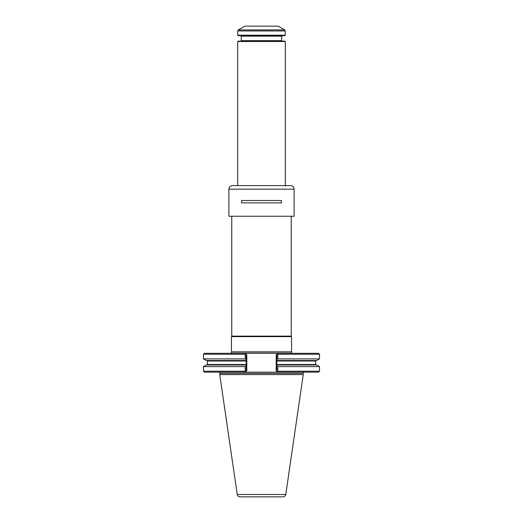 <?xml version="1.0" encoding="UTF-8"?>
<svg xmlns="http://www.w3.org/2000/svg" width="523" height="523" viewBox="0 0 523 523"><rect width="100%" height="100%" fill="white"/><g stroke="black" fill="none" stroke-linecap="round" stroke-linejoin="round"><path stroke-width="0.78" d="M285.296 41.5L237.704 41.5L238.063 41.14L284.937 41.14L285.296 41.5L285.296 186.09M284.702 29.929L278.158 26.15L244.842 26.15L238.298 29.929L284.702 29.929L285.296 30.962L285.296 35.191L237.704 35.191L237.704 30.962L238.298 29.929M237.704 35.191L238.181 35.669L284.819 35.669L285.296 35.191M240.796 35.669L241.273 36.146L281.727 36.146L281.727 40.663L241.273 40.663L240.796 41.14M282.204 41.14L281.727 40.663M294.103 216.241L228.897 216.241L294.103 216.241L294.103 189.176C293.887 187.005 292.697 185.815 290.533 185.606L232.467 185.606C230.303 185.815 229.113 187.005 228.897 189.176L228.897 216.241M281.407 202.859L241.593 202.859L241.593 200.479L281.407 200.479L281.407 202.859M241.626 200.479L241.626 202.859M281.374 200.479L281.374 202.859M231.454 351.874L291.546 351.874L291.546 336.635L231.454 336.635L231.434 353.293M291.246 216.542L291.246 336.126L231.754 336.126L231.454 336.635M291.246 336.126L291.546 336.635M291.566 353.293L291.546 351.874M283.061 496.85L239.939 496.85C238.462 496.739 237.56 495.954 237.233 494.51L219.745 374.579L303.255 374.579L285.767 494.51C285.44 495.954 284.538 496.739 283.061 496.85M303.85 372.154L302.928 373.35L303.255 374.579M277.778 366.616L277.778 371.206L277.282 371.696L277.739 372.154L276.791 371.206L276.791 366.054L277.778 366.616L319.507 366.616L319.507 371.206L277.778 371.206M319.507 371.206L318.553 372.154L245.261 372.154L245.718 371.696L245.222 371.206L203.493 371.206L203.493 366.616L245.222 366.616L246.209 366.054L246.209 371.206L246.804 370.611L245.261 372.154L204.447 372.154L203.493 371.206M245.222 366.616L245.222 371.206M203.493 366.616L206.324 364.989L246.209 364.989L246.209 360.524L206.324 360.524L203.493 358.889L245.222 358.889L246.209 359.458L246.209 360.524L246.209 354.248L245.718 353.757L245.222 354.248L245.222 358.889M246.209 364.989L246.209 366.054L246.209 364.989M319.507 354.248L277.778 354.248L277.282 353.757L277.739 353.293L318.553 353.293L319.507 354.248L319.507 358.889L316.677 360.524L276.791 360.524L276.791 366.054L276.791 364.989L316.677 364.989L319.507 366.616M245.222 354.248L203.493 354.248L204.447 353.293L245.261 353.293L245.718 353.757L245.261 353.293L277.739 353.293L276.791 354.248L276.791 360.524L276.791 359.458L277.778 358.889L319.507 358.889M276.196 370.611L276.791 371.206L276.196 370.611L276.196 354.842L276.791 354.248L276.196 354.842M246.804 354.842L246.209 354.248L246.804 354.842L246.804 370.611L246.804 354.842M277.778 354.248L277.778 358.889M237.704 30.962L285.296 30.962M228.897 189.176L294.103 189.176M291.442 352.005L231.558 352.005M285.767 494.51L237.233 494.51M302.928 373.35L220.072 373.35L219.745 374.579M246.209 361.001L207.363 361.001L206.886 360.524M207.363 361.001L207.363 364.511L246.209 364.511M276.791 364.511L315.637 364.511L315.637 361.001L276.791 361.001M237.704 41.5L237.704 185.606M241.273 36.146L241.273 40.663M281.727 36.146L282.204 35.669M231.754 216.542L231.754 336.126M207.363 364.511L206.886 364.989M220.072 373.35L219.15 372.154M315.637 361.001L316.114 360.524M315.637 364.511L316.114 364.989M203.493 354.248L203.493 358.889"/></g></svg>
